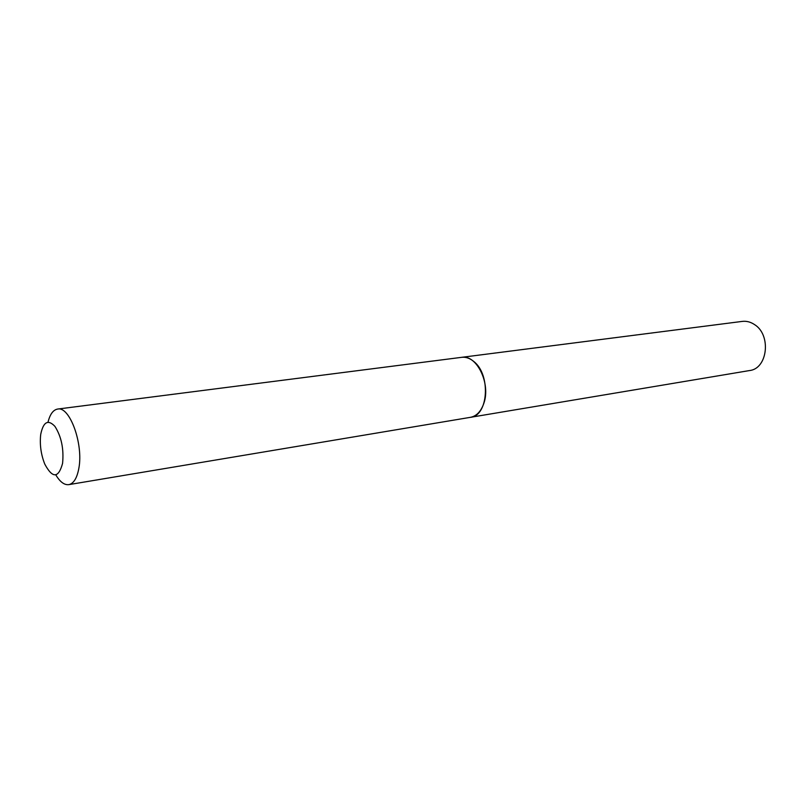<?xml version="1.0" encoding="UTF-8"?>
<svg xmlns="http://www.w3.org/2000/svg" width="806" height="806" viewBox="0 0 806 806"><rect width="100%" height="100%" fill="white"/><g stroke="black" fill="none" stroke-linecap="round" stroke-linejoin="round"><path stroke-width="1.21" d="M470.503 417.317L749.52 370.559C767.735 368.755 771.513 334.833 754.426 324.516C750.537 321.937 746.487 320.899 742.255 321.403L461.637 357.33M470.563 417.317C488.416 415.876 490.995 374.609 473.777 361.491C469.848 358.227 465.828 356.846 461.697 357.32M62.576 463.39C63.966 448.992 61.417 436.661 54.939 426.394C48.098 419.191 43.373 421.76 40.774 434.122L40.582 435.623C39.726 445.466 41.136 454.977 44.793 464.145C52.551 478.583 58.475 478.331 62.576 463.39M55.795 474.885C60.007 481.917 64.339 485.172 68.802 484.638C73.699 483.57 77.054 478.109 78.857 468.246C83.552 443.935 69.689 405.982 57.639 409.065C53.206 409.851 50.002 414.224 48.007 422.173M68.802 484.638L470.452 417.327C476.527 416.108 480.981 411.483 483.791 403.453C491.045 383.696 476.608 354.237 461.586 357.34L57.639 409.065"/></g></svg>
